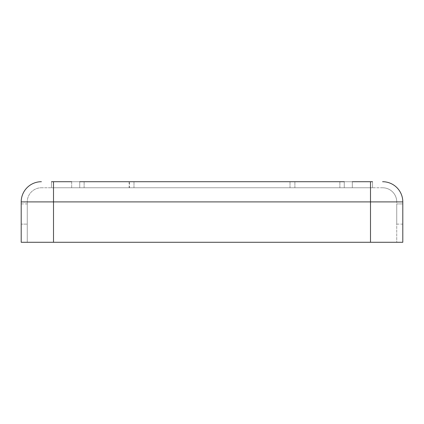 <?xml version="1.0" encoding="UTF-8"?>
<svg xmlns="http://www.w3.org/2000/svg" width="424" height="424" viewBox="0 0 424 424"><rect width="100%" height="100%" fill="white"/><g stroke="black" fill="none" stroke-linecap="round" stroke-linejoin="round"><path stroke-width="0.32" stroke-dasharray="2.12 1.59" d="M41.393 187.774L370.496 187.774L41.393 187.774A14.135 14.135 0 0 0 27.258 201.904L27.258 242.284L396.742 242.284L21.2 242.284L21.2 201.904A20.193 20.193 0 0 1 41.393 181.716A20.193 20.193 0 0 0 21.2 201.904L53.504 201.904L53.504 242.284L27.258 242.284L27.258 201.904L370.496 201.904L370.496 242.284L53.504 242.284L53.504 201.904L27.258 201.904A14.135 14.135 0 0 1 41.393 187.774A14.135 14.135 0 0 0 27.258 201.904M27.258 224.116L27.258 203.923L27.258 224.116L27.258 203.923L27.258 224.116L27.258 203.923L27.258 224.116L21.2 224.116L21.2 203.923L21.2 224.116L21.2 203.923L21.2 224.116L27.258 224.116L21.2 224.116M402.8 203.923L402.8 224.116L402.8 203.923L396.742 203.923L396.742 224.116L396.742 203.923L396.742 224.116L396.742 203.923L396.742 224.116L396.742 203.923L402.8 203.923L402.8 224.116L402.8 203.923L402.8 224.116L402.8 203.923L396.742 203.923M344.256 181.716L344.256 187.774L294.887 187.774L372.516 187.774L344.256 187.774L344.256 181.716L133.984 181.716L372.516 181.716L51.484 181.716L133.989 181.716L79.744 181.716L79.744 187.774L51.484 187.774L51.484 181.716L352.323 181.716L71.677 181.716L71.677 187.774L51.484 187.774L51.484 181.716L51.484 187.774L79.744 187.774L79.744 181.716M129.532 187.774L294.887 187.774L129.532 187.774L129.532 181.716M382.607 187.774A14.135 14.135 0 0 1 396.742 201.904A14.135 14.135 0 0 0 382.607 187.774L370.496 187.774L382.607 187.774A14.135 14.135 0 0 1 396.742 201.904L396.742 242.284L396.742 201.904L53.504 201.904L53.504 242.284M372.516 181.716L372.516 187.774L372.516 181.716L352.323 181.716L352.323 187.774L71.677 187.774L372.516 187.774L372.516 181.716L372.516 187.774L352.323 187.774L352.323 181.716M382.607 181.716A20.193 20.193 0 0 1 402.8 201.904L402.8 242.284L370.496 242.284L370.496 201.904L396.742 201.904M51.484 181.716L51.484 187.774L71.677 187.774L71.677 181.716M53.504 187.774L53.504 201.904L53.504 187.774M402.8 201.904L370.496 201.904L370.496 187.774L370.496 242.284M290.011 187.774L290.011 181.716L290.011 187.774M133.989 187.774L133.989 181.716L133.984 187.774M339.884 187.774L339.884 181.716L339.884 187.774M294.887 187.774L294.887 181.716L294.887 187.774M84.116 187.774L84.116 181.716L84.116 187.774M129.113 187.774L129.113 181.716M370.496 181.716L370.496 201.904L53.504 201.904L53.504 181.716M27.258 203.923L21.2 203.923M402.8 224.116L396.742 224.116"/><path stroke-width="0.64" d="M79.744 181.716L344.256 181.716M352.323 181.716L372.516 181.716M51.484 181.716L71.677 181.716M53.504 181.716L53.504 201.904L21.2 201.904A20.193 20.193 0 0 1 41.393 181.716A20.193 20.193 0 0 0 21.2 201.904L21.2 242.284L402.8 242.284L402.8 201.904A20.193 20.193 0 0 0 382.607 181.716A20.193 20.193 0 0 1 402.8 201.904L370.496 201.904L370.496 242.284M21.2 224.116L21.2 203.923L21.2 224.116M53.504 242.284L53.504 201.904L370.496 201.904L370.496 181.716"/></g></svg>
